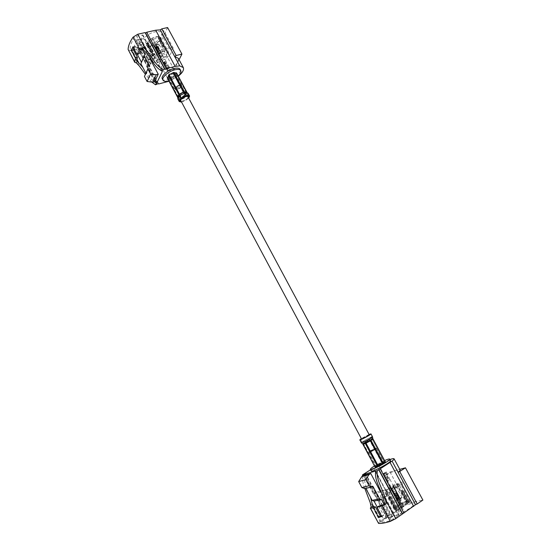 <?xml version="1.0" encoding="UTF-8"?>
<svg xmlns="http://www.w3.org/2000/svg" width="551" height="551" viewBox="0 0 551 551"><rect width="100%" height="100%" fill="white"/><g stroke="black" fill="none" stroke-linecap="round" stroke-linejoin="round"><path stroke-width="0.41" stroke-dasharray="2.75 2.07" d="M188.008 96.873C187.987 98.388 186.39 99.745 183.221 100.95L180.818 100.709M369.26 434.794L361.511 438.927M132.915 46.807L134.878 46.346L138.88 53.895M133.859 48.591L134.878 46.346M179.412 85.557C175.824 87.079 174.605 88.415 175.762 89.565C178.173 89.503 180.094 88.477 181.52 86.493C181.782 85.501 181.079 85.191 179.412 85.557M179.357 85.04L181.699 85.322L181.678 86.073C180.108 88.27 177.987 89.4 175.321 89.469L174.708 89.055C174.701 87.533 176.251 86.197 179.357 85.04M160.892 56.457L159.99 56.305C160.472 55.1 161.347 54.632 162.607 54.907L160.892 56.457M162.208 53.688L164.232 54.039C165.231 55.63 159.081 58.916 158.357 57.173C158.295 55.789 159.576 54.625 162.208 53.688M159.528 59.35C157.421 59.825 156.078 59.598 155.506 58.675C153.963 56.374 161.581 50.947 165.452 51.608L167.063 52.497C167.187 55.231 164.673 57.518 159.528 59.35M163.495 50.961C166.058 50.396 167.676 50.678 168.365 51.794C170.762 55.658 155.954 63.565 154.197 59.363C154.039 56.016 157.138 53.213 163.495 50.961M158.819 36.511L155.85 36.71L152.393 37.985L158.819 36.511L163.771 45.733L164.226 45.823L159.273 36.6L158.778 37.055C160.155 37.482 160.596 38.398 160.093 39.796L160.734 39.644L165.644 48.791L165.438 49.218L160.534 40.078L159.9 40.23L155.527 44.245L160.555 53.647L159.907 53.991L154.886 44.583L148.687 46.374L153.571 55.52L153.109 55.444L148.226 46.284L148.708 45.836C147.31 45.444 146.841 44.548 147.303 43.15L146.656 43.302L151.58 52.538L151.78 52.104L146.848 42.868L151.739 38.329L156.698 47.606L157.359 47.255L152.393 37.985M151.739 38.329L146.848 42.868M146.656 43.302L146.642 45.203L148.226 46.284M148.687 46.374L155.031 44.886M155.678 44.541L160.534 40.078M160.734 39.644L160.768 37.661L159.273 36.6M157.359 47.255L153.033 39.217L158.158 38.033L162.779 46.642L163.771 45.733M157.655 47.854L157.001 48.206L156.698 47.606M151.78 52.104L153.068 51.794L148.467 43.178L152.372 39.562L157.001 48.206M153.068 51.794L151.58 52.538M153.109 55.444L154.087 54.556L149.521 46.002L148.281 45.134L148.274 43.612L152.875 52.228M154.087 54.556L154.542 54.632L153.571 55.52M159.907 53.991L155.058 44.893L149.982 46.084L154.542 54.632M159.618 53.413L160.265 53.068L160.555 53.647M165.438 49.218L164.17 49.521L159.59 40.988L155.706 44.555L160.265 53.068M164.17 49.521L165.644 48.791M164.226 45.823L163.234 46.725L158.619 38.129L159.804 38.976L159.79 40.554L164.377 49.094M163.234 46.725L162.779 46.642M149.169 45.926L149.982 46.084M159.59 40.988L159.9 40.23M147.303 43.15L148.274 43.612M149.521 46.002L148.708 45.836M158.323 36.965L158.158 38.033M153.033 39.217L152.544 38.288M148.467 43.178L147.496 42.716M151.89 38.639L152.372 39.562M160.093 39.796L159.79 40.554M158.619 38.129L158.778 37.055M178.758 85.529L175.852 87.581L175.838 88.057C177.883 88.401 179.35 87.616 180.239 85.708L178.758 85.529M179.316 85.749L180.721 85.639C183.827 86.562 174.502 91.542 175.528 88.415L179.316 85.749M172.621 74.068L174.109 74.275C173.248 76.231 171.788 77.009 169.722 76.623C169.701 75.639 170.672 74.784 172.621 74.068M173.042 73.255C169.935 74.392 168.399 75.742 168.427 77.305C169.226 79.254 176.52 75.356 175.404 73.586L173.042 73.255M141.208 39.19L143.604 38.639C148.894 33.267 154.383 30.959 160.072 31.724L162.483 30.036L164.06 31.125L161.657 32.805L161.849 33.115C164.728 37.599 150.292 47.296 144.197 45.024L141.834 46.683L140.168 45.671L142.544 44.004L141.986 42.434L139.603 42.985L137.943 46.897L137.13 47.462L131.365 48.812L130.139 48.357C130.36 45.065 131.854 41.421 134.623 37.42L136.572 36.201L142.916 34.975L141.208 39.19L149.707 55.148L148.04 58.847L139.603 42.985M152.868 56.009C158.233 50.713 163.73 48.378 169.357 48.991L171.795 47.31L173.331 48.323L170.913 49.996L171.099 50.293C173.861 54.556 159.322 64.212 153.323 62.153L150.933 63.799L149.307 62.862L151.704 61.202L151.181 59.701L148.798 60.286L150.478 56.588L152.868 56.009L143.604 38.639M150.478 56.588L149.707 55.148L150.616 53.13L153.13 57.841L150.533 58.475M169.357 48.991L160.072 31.724M171.795 47.31L162.483 30.036M173.331 48.323L164.06 31.125M170.913 49.996L161.657 32.805M153.323 62.153L144.197 45.024M150.933 63.799L141.834 46.683M149.307 62.862L140.168 45.671M151.704 61.202L142.544 44.004M151.181 59.701L141.986 42.434M148.798 60.286L148.04 58.847L147.145 60.824L149.617 65.479L146.456 66.265L149.927 58.62M162.311 78.841C164.377 83.821 182.925 73.917 180.081 69.357M178.297 76.169L169.026 81.245M149.617 65.479L151.456 61.485M151.828 60.672L153.13 57.841M172.208 79.854L153.371 44.638L150.285 45.974L139.796 48.44L139.272 47.992L138.211 48.805L131.062 50.485L128.225 49.948M178.31 58.31L177.959 61.905C176.044 65.259 172.497 68.193 167.311 70.7L167.993 71.1L154.08 45.086L153.371 44.638M146.456 66.265L154.631 81.665M145.402 74.082L146.263 73.862L149.748 66.292M179.075 59.722L174.075 69.55L167.993 71.1M168.909 81.025L178.214 76.017M169.102 81.224L150.285 45.974M158.667 83.966L139.796 48.44M167.594 27.55L160.183 43.653L154.08 45.086M146.263 73.862L145.857 73.09M137.254 54.28L133.693 47.565L135.574 47.124L137.523 48.047L144.631 61.443L147.145 60.824M137.523 48.047L140.849 40.189L148.067 53.743L150.616 53.13M140.849 40.189L138.873 39.245L135.574 47.124M142.096 49.308L136.972 39.679L138.873 39.245M144.631 61.443L148.067 53.743M133.693 47.565L136.972 39.679M142.819 67.353C145.533 72.773 149.376 77.574 154.356 81.741M151.794 82.065L145.333 74.247M157.09 84.379L138.211 48.805M158.171 83.58L139.272 47.992M174.075 69.55L160.183 43.653M156.305 47.875L155.389 47.71C155.871 46.484 156.739 46.022 157.999 46.318L156.305 47.875M155.781 47.689L158.302 45.912C159.143 43.371 152.338 47 154.872 47.744L155.781 47.689M157.255 44.452L159.294 44.831C159.377 46.25 158.103 47.414 155.485 48.336L153.433 47.958C153.35 46.546 154.624 45.375 157.255 44.452M167.731 68.489L168.661 67.663L167.249 68.241L167.731 68.489M167.793 69.006L167.091 68.648L168.943 67.656C169.371 68.055 168.985 68.503 167.793 69.006M166.23 66.437L165.252 65.424L166.595 66.127L166.23 66.437M166.423 66.051L166.808 65.693C167.208 65.018 166.857 64.722 165.761 64.818L165.486 65.142L166.423 66.051M157.82 51.808L155.788 47.345L158.089 51.746M157.731 46.925L160.21 51.236L157.731 46.925L156.484 47.785L158.826 52.193L156.484 47.785M160.031 51.112L157.744 46.883L160.3 51.05M158.826 52.193L156.429 47.799L158.908 52.014M157.09 46.47L159.487 50.775L157.09 46.47L157.744 46.883M159.211 50.837L156.952 46.656L159.294 50.658M161.223 56.746L160.499 56.629L162.586 55.513L161.223 56.746M159.576 53.674L158.846 53.537L160.176 52.317L160.933 52.421L159.576 53.674M159.494 53.846L158.578 53.674L160.258 52.138L161.202 52.276L159.494 53.846M164.363 62.952L163.461 62.807C163.957 61.609 164.832 61.14 166.092 61.402L164.363 62.952M164.418 62.835L163.633 62.711L165.913 61.498L164.418 62.835M165.073 64.061L164.294 63.944L166.567 62.724L165.073 64.061M165.018 64.178L164.115 64.033C164.618 62.835 165.493 62.366 166.746 62.628L165.018 64.178M167.325 68.489L166.423 68.352C166.932 67.167 167.814 66.699 169.061 66.947L167.325 68.489M167.256 68.634L166.195 68.476C166.795 67.077 167.821 66.526 169.288 66.823L167.256 68.634M167.628 69.33L166.567 69.178C167.167 67.78 168.2 67.229 169.667 67.525L167.628 69.33M165.465 64.26L164.976 64.185L166.395 63.427L165.465 64.26M156.512 47.62L156.036 47.324M157.462 46.987L156.567 47.606M157.007 46.649L157.483 46.945M156.057 47.283L156.952 46.656M155.788 47.345L157.035 46.484M156.429 47.799L155.775 47.386M173.035 72.973L169.315 74.95L167.883 77.505L170.479 77.994L174.495 75.948L175.886 73.255L173.035 72.973L183.407 92.327L179.957 94.538L169.315 74.95M177.642 97.348L178.18 97.94L179.633 98.085L180.342 97.623L177.642 97.348L167.352 78.07L170.087 78.442L174.784 76.141L176.616 73.056M170.81 77.905L181.072 97.093L182.911 97.41M184.041 96.797L184.778 95.13L174.495 75.948M167.952 77.65L178.717 97.727C179.399 98.512 180.087 98.443 180.769 97.534L170.479 77.994M174.757 75.721L185.308 95.123L184.826 95.53M175.886 73.255L186.472 93.029C186.954 94.269 186.562 94.965 185.308 95.123M186.472 93.029L175.955 73.4M186.355 92.782L183.745 92.237L173.372 72.89M169.054 75.184L179.468 94.951L179.957 94.538M178.455 97.293L179.468 94.951M178.331 97.045L167.883 77.505M181.375 101.756C184.248 101.356 186.637 100.068 188.559 97.899M183.449 92.678L184.048 92.52M170.796 78.256L181.045 97.431L182.202 97.382L185.053 95.302L174.784 76.141M175.342 75.652L185.618 94.82L186.41 94.49L187.14 93.174L176.637 73.138M187.078 92.527L185.783 95.137L182.202 97.382L179.633 98.085L177.718 97.52M181.575 102.128L188.759 98.271M180.342 97.623L170.087 78.442M378.737 506.162L383.634 515.399L381.43 515.846M381.836 516.618L383.634 515.399M370.527 450.656L369.005 451.82C368.681 452.633 376.753 448.328 375.83 448.177L370.527 450.656M370.527 451.09L376.423 448.376C376.912 448.762 368.956 453.012 368.846 452.419L370.527 451.09M393.614 487.835L391.341 488.799L393.614 487.835M390.9 488.475C393.49 486.912 395.198 486.189 396.011 486.306C396.548 486.85 389.757 490.473 389.543 489.756L390.9 488.475M396.506 487.146C391.382 490.245 388.021 491.678 386.423 491.437C386.43 490.693 388.235 489.316 391.823 487.284C395.88 485.155 398.318 484.274 399.144 484.646C399.275 485.045 398.401 485.879 396.506 487.146M388.283 489.095C394.509 485.335 398.607 483.599 400.577 483.881C401.893 485.176 385.473 493.944 384.991 492.201C384.832 491.699 385.934 490.659 388.283 489.095M400.811 504.117L394.998 508.036L400.887 504.234L394.867 493.014L395.584 492.635L401.596 503.855L407.513 501.424L408.091 501.031L402.106 489.887L402.533 489.791L408.518 500.942L407.94 501.334L408.876 501.32L408.697 502.422L409.365 502.147L403.311 490.879L403.022 491.168L409.076 502.45L403.215 506.424L397.14 495.08L396.417 495.473L402.485 506.817L395.838 509.53L389.812 498.242L389.392 498.331L395.411 509.613L396.004 509.214L394.888 508.787L395.363 508.07L394.702 508.339L388.744 497.167L389.047 496.878L394.998 508.036M394.702 508.339L394.185 509.448L395.411 509.613M395.838 509.53L402.485 506.817M403.215 506.424L409.076 502.45M409.365 502.147L409.827 501.093L408.518 500.942M408.091 501.031L401.521 503.731M389.047 496.878L390.349 496.327L395.914 506.748L400.563 503.614L394.867 493.014M390.349 496.327L388.744 497.167M389.392 498.331L390.576 497.546L396.19 508.063L395.225 507.926L395.618 507.051L390.053 496.616M390.576 497.546L389.812 498.242M396.417 495.473L401.927 505.804L396.617 507.981L390.996 497.45M396.272 495.239L397.14 495.08M403.022 491.168L401.686 491.726L407.334 502.243L402.65 505.419L396.995 494.853M401.686 491.726L403.311 490.879M402.533 489.791L401.369 490.562L406.962 500.983L407.981 501.114L407.623 501.947L401.982 491.437M401.369 490.562L402.106 489.887M395.584 492.635L401.28 503.235L406.528 501.073L400.942 490.659M395.721 492.856L395.012 493.241M403.132 506.3L402.65 505.419M407.334 502.243L408.408 502.719M406.962 500.983L407.94 501.334M408.697 502.422L407.623 501.947M396.424 509.131L396.617 507.981M401.927 505.804L402.409 506.686M400.887 504.234L400.563 503.614M395.914 506.748L395.659 507.767M396.19 508.063L396.004 509.214M395.363 508.07L395.618 507.051M407.513 501.424L406.528 501.073M401.28 503.235L401.596 503.855M371.498 451.2L370.472 452.054L375.21 449.492L371.498 451.2M370.713 450.601L375.534 448.418C373.709 449.871 371.649 450.973 369.377 451.71L370.713 450.601M378.695 464.651L382.442 462.985C381.072 464.197 379.474 465.051 377.662 465.533L378.695 464.651M377.91 464.886L376.257 466.291C376.416 466.972 384.398 462.709 383.847 462.234C382.952 462.199 380.968 463.081 377.91 464.886M391.499 516.611L393.683 515.13L393.159 514.834C393.249 513.119 396.796 510.371 403.8 506.596L404.234 505.715L407.843 504L407.423 504.874C411.693 503.077 414.18 502.526 414.882 503.235C414.855 504.909 411.301 507.664 404.22 511.5L403.766 512.43L400.033 514.193L400.501 513.256L397.367 514.455L395.177 515.95L399.206 515.268L391.265 520.385C386.561 521.776 383.076 522.376 380.796 522.19L386.733 517.761L391.499 516.611L381.189 497.229L384.77 496.423L395.177 515.95M382.463 494.054L381.981 493.834C382.174 492.325 385.762 489.694 392.739 485.934L393.214 485.135L396.789 483.406L396.327 484.198C400.549 482.345 402.981 481.705 403.607 482.283C403.47 483.75 399.874 486.388 392.822 490.197L392.326 491.044L388.62 492.828L389.13 491.974L383.84 494.674L380.266 495.494L382.463 494.054L393.683 515.13M380.266 495.494L381.189 497.229L379.281 497.656L376.292 492.029L373.371 493.937L363.577 475.485M392.739 485.934L403.8 506.596M393.214 485.135L404.234 505.715M396.789 483.406L407.843 504M396.327 484.198L407.423 504.874M392.822 490.197L404.22 511.5M392.326 491.044L403.766 512.43M388.62 492.828L400.033 514.193M389.13 491.974L400.501 513.256M386.044 493.228L397.367 514.455M383.84 494.674L384.77 496.423L386.726 495.99L383.682 490.28L381.209 491.891M390.576 460.65C390.287 459.644 381.189 463.708 375.438 467.386C372.483 469.266 371.071 470.471 371.202 470.995M370.561 469.789L378.661 464.92L389.984 459.548M380.734 492.208L373.371 493.937M383.682 490.28L380.789 490.962M380.149 491.113L376.292 492.029M378.661 464.92L384.481 475.809C389.832 472.889 394.199 470.933 397.581 469.941L400.033 469.858M362.455 476.195C362.379 480.458 363.185 484.611 364.879 488.661L365.823 488.42M372.924 486.326L365.671 488.145M365.368 473.061L388.145 515.95L401.355 507.347L384.481 475.809L390.005 472L399.764 469.349M384.591 460.56L374.446 465.967M363.901 473.984L386.699 516.934L388.145 515.95M365.21 473.364L388.035 516.328M364.066 475.348C364.459 483.096 366.629 490.459 370.589 497.429M378.31 523.264L380.142 521.377L386.699 516.934M401.355 507.347L406.796 503.304L422.886 500.074M384.081 504.475L391.093 517.658L392.829 516.473L393.214 514.117L384.384 497.532L386.726 495.99M393.214 514.117L385.631 515.516L376.96 499.185L379.281 497.656M385.631 515.516L385.239 517.837L392.829 516.473M377.242 507.154L383.517 519.001L385.239 517.837M384.384 497.532L376.96 499.185M391.093 517.658L383.517 519.001M384.784 475.355L401.624 506.81M390.005 472L406.796 503.304M399.213 498.29L396.927 499.24L399.764 497.677L399.213 498.29M400.04 498.951L400.859 498.021L396.603 500.301C396.954 500.563 398.104 500.115 400.04 498.951M396.865 499.626C399.454 498.042 401.169 497.333 402.01 497.491L400.68 498.813C398.084 500.404 396.362 501.114 395.528 500.949L396.865 499.626M385.218 472.965L383.999 473.495L385.218 472.965M385.225 472.538L383.468 473.33L385.225 472.538M387.167 475.788C386.54 476.649 386.747 477.166 387.787 477.345L387.167 475.788M386.788 475.885L387.656 476.594L387.401 477.448C386.189 477.621 385.989 477.104 386.788 475.885M394.482 493.806L397.409 498.924L394.73 493.648M399.2 497.725L396.679 492.353L399.392 497.739L398.965 498.173L396.231 492.876L398.965 498.173M396.252 492.553L398.924 497.89L396.5 492.394M396.403 492.835L398.91 498.2L396.231 492.876M397.664 498.448L394.833 493.193L397.664 498.448L399.165 497.732M394.75 493.317L397.788 498.441L394.578 493.359M393.145 487.311L391.334 488.09L393.145 487.311M395.15 491.051L393.324 491.816L395.15 491.051M395.322 491.01L393.028 491.974L395.322 491.01M389.419 479.983L387.139 480.968L389.419 479.983M389.309 480.011L387.332 480.865L389.309 480.011M388.517 478.537L386.547 479.391L388.517 478.537M388.627 478.509L386.354 479.494L388.627 478.509M385.852 473.323L383.586 474.321L385.852 473.323M385.996 473.288L383.338 474.452L385.996 473.288M385.548 472.448L382.89 473.619L385.548 472.448M387.938 478.034L386.712 478.564L387.938 478.034M398.738 498.242L397.65 498.758M397.843 498.407L398.924 497.89M397.374 498.93L397.615 498.483M398.91 498.2L397.409 498.924M377.442 465.078L375.713 466.607L378.33 465.795L384.412 461.931L381.753 462.737L377.442 465.078L365.079 442.239C363.46 442.074 362.895 442.501 363.385 443.514L375.686 466.566M385.101 461.524L381.864 462.571L376.87 465.299L374.969 466.911L362.868 444.251L364.824 442.763L362.806 443.693L362.868 444.251M382.69 463.432L370.41 440.215C371.092 438.651 371.649 438.224 372.07 438.947L384.419 461.952L372.07 438.947M378.33 465.795L366.139 443.004L366.284 442.033L369.838 440.566L370.176 440.848L382.38 463.625M384.384 461.91L372.028 438.892L371.815 437.177C371.753 436.509 361.566 441.916 362.076 442.377L365.63 441.007L371.815 437.177L370.251 434.264M381.753 462.737L369.363 439.912L369.955 439.622C370.692 438.307 371.381 438.066 372.028 438.892M369.955 439.622L382.091 462.585M369.363 439.912C367.607 439.657 366.367 440.318 365.63 441.895L377.745 464.879M375.713 466.607L363.385 443.514M366.084 442.57L365.478 442.852C363.88 442.591 363.199 442.832 363.419 443.576M365.478 442.852L377.986 465.946M369.122 434.546L361.38 438.672M365.079 442.239L365.63 441.895M385.073 461.511L372.462 438.534L370.513 439.726L382.587 462.248M381.864 462.571L369.804 440.056L368.591 440.194L365.485 442.363L377.531 464.886M362.675 443.886L368.591 440.194L372.731 438.513M369.074 434.457L361.332 438.582M376.87 465.299L364.824 442.763M154.941 81.025L137.13 47.462M137.943 46.897L155.478 79.916M162.173 71.279L142.909 35.174M142.447 34.878L161.67 70.914M144.334 50.795L136.572 36.201M136.889 59.253L131.365 48.812M141.311 50.01L134.623 37.42M136.682 60.734L130.139 48.357M139.203 65.872L131.062 50.485M184.778 95.13L181.072 97.093M180.742 97.19L178.249 96.928M186.286 92.658L185.04 94.903M183.745 92.237L186.224 92.52M179.674 94.317L183.407 92.327M178.18 96.79L179.406 94.545M186.83 95.881L187.588 93.87C186.617 91.48 177.16 96.639 178.552 98.691L180.659 99.201M181.527 99.015L186.197 96.501M188.931 96.377L187.505 93.732L186.417 92.885L175.914 73.304M179.895 101.198L178.483 98.539L178.379 97.169L167.91 77.581M178.717 97.727L178.806 98.98M181.382 97.362L180.769 97.534M185.053 95.302L181.045 97.431M186.975 92.389L185.618 94.82M185.453 91.941L186.479 92.058M186.644 92.127L185.198 91.962M182.608 92.664L180.418 93.828M177.711 96.666L178.138 95.874M178.359 95.592L177.649 96.907M177.89 99.035L178.021 99.221C179.647 101.467 189.737 95.833 188.242 93.518M375.568 471.835L398.903 515.578M399.069 515.254L375.555 471.188M365.272 475.01L387.725 517.293M386.733 517.761L364.204 475.306M373.86 507.016L381.45 521.349M384.013 501.334L393.545 519.249M372.786 507.044L380.796 522.19M383.041 504.916L391.265 520.385M370.21 502.602L380.142 521.377M373.482 467.951L396.183 510.502M372.262 439.299L370.486 440.662M370.176 440.848L366.139 443.004M370.01 440.049L372.242 439.264M365.692 442.336L369.68 440.208M363.577 443.899L365.382 442.522M365.809 443.162L363.598 443.927M366.291 442.033L365.63 441.007M370.41 440.215L369.838 440.566M371.622 439.56L372.662 438.761M366.849 442.281L369.204 441.02M370.513 439.726L372.924 438.878M365.485 442.363L369.804 440.056M362.964 443.948L364.252 443.5M372.524 436.798C371.291 436.909 368.412 438.265 363.887 440.855L361.366 442.756M181.52 86.493L181.678 86.073M175.762 89.565L175.321 89.469M146.642 45.203L154.197 59.363M160.768 37.661L168.365 51.794M148.281 45.134L155.506 58.675M159.804 38.976L167.063 52.497M175.852 87.581L175.528 88.415M179.846 85.446L180.721 85.639M180.239 85.708L174.109 74.275M175.838 88.057L169.722 76.623M181.699 85.322L175.404 73.586M174.708 89.055L168.427 77.305M171.099 50.293L161.849 33.115M151.429 60.796L142.261 43.577M142.916 34.975L162.338 71.375M136.724 60.954L130.181 48.584M155.389 47.71L159.99 56.305M157.999 46.318L162.6 54.907M157.985 46.683L158.302 45.912M155.699 47.909L154.872 47.744M153.433 47.958L158.357 57.173M159.294 44.831L164.232 54.039M167.249 68.241L167.091 68.648M168.516 67.566L168.943 67.656M166.595 66.127L166.808 65.693M165.252 65.424L165.465 64.984M162.586 55.513L160.94 52.435M160.499 56.629L156.029 47.517M166.092 61.402L157.751 46.587M163.461 62.807L155.754 47.655M166.567 62.724L165.913 61.498M164.294 63.944L163.633 62.711M169.667 67.525L169.288 66.823M166.567 69.178L166.195 68.476M157.483 46.739L160.933 52.421M169.061 66.947L166.746 62.628M166.423 68.352L164.115 64.033M168.661 67.663L166.395 63.427M167.242 68.42L165.72 65.576M165.486 65.142L164.976 64.185M186.376 92.954L184.929 92.788M179.185 95.846L178.476 97.155M186.879 92.244L184.551 91.976M183.049 92.465L180.046 94.063M178.738 95.068L177.594 97.169M369.005 451.82L368.839 452.371M375.83 448.177L376.374 448.349M409.827 501.093L400.577 483.881M394.185 509.448L384.991 492.201M407.981 501.114L399.138 484.646M395.225 507.926L386.423 491.437M407.774 500.969L408.876 501.32M395.205 507.685L394.888 508.787M375.217 449.526L375.534 448.418M370.472 452.054L369.377 451.71M370.444 452.04L377.662 465.533M375.21 449.492L382.442 462.985M368.846 452.419L376.257 466.291M376.423 448.376L383.847 462.234M381.981 493.834L393.159 514.834M403.607 482.283L414.882 503.235M399.206 515.268L375.63 471.091M372.676 507.003L380.679 522.134M399.806 497.705L394.213 487.263M396.927 499.24L391.341 488.799M396.927 499.192L396.603 500.301M399.764 497.677L400.859 498.021M402.01 497.491L396.011 486.306M395.528 500.949L389.543 489.756M385.555 472.689L385.714 472.131M384.013 473.509L383.468 473.33M387.325 475.713L386.94 475.816M387.787 477.345L387.401 477.448M391.334 488.09L393.324 491.816M393.628 486.864L399.089 497.897M387.139 480.968L397.188 498.917M390.025 479.432L399.392 497.739M386.547 479.391L387.332 480.865M389.04 478.054L389.832 479.528M382.89 473.619L383.338 474.452M386.272 471.814L386.719 472.648M397.485 498.758L393.331 491.816M383.586 474.321L386.354 479.494M386.465 472.779L389.233 477.951M383.999 473.495L386.712 478.564M385.548 472.668L387.374 476.071M387.656 476.594L388.262 477.738M360.519 439.457L362.124 442.467L363.385 443.548L375.692 466.587M371.464 439.67L372.71 438.72M366.725 442.343L369.322 440.958M362.895 443.961L364.438 443.424"/><path stroke-width="0.83" d="M180.818 100.709C179.736 99.042 187.285 95.013 188.008 96.873L369.26 434.794C369.714 435.09 361.58 439.436 361.511 438.927L180.818 100.709M131.469 50.293L133.425 49.838L137.399 57.345L135.45 57.814L131.469 50.293L132.915 46.807L136.917 54.363L138.88 53.895L143.184 47.296L146.18 50.017C152.296 56.168 154.487 64.894 163.013 69.481L164.597 69.075L165.093 69.502L166.209 68.668L175.149 66.402L179.722 65.886L183.311 67.587C184.172 69.901 182.498 72.76 178.297 76.169M133.425 49.838L133.859 48.591M155.478 79.916L156.918 82.622L156.374 83.084L155.885 82.802L154.941 81.025M142.385 49.135L144.334 50.795C151.188 56.891 152.971 66.044 161.67 70.914L162.173 71.279M178.214 76.017C180.508 73.848 181.369 72.064 180.783 70.659L180.081 69.357C179.268 68.042 177.27 67.752 174.088 68.496C167.731 69.97 160.623 76.265 162.311 78.841L163.006 80.15C163.819 81.458 165.789 81.748 168.909 81.025M163.013 69.481L162.132 71.279M156.918 82.622L162.325 71.561M156.374 83.084L155.54 84.792L151.794 82.065M169.026 81.245L158.667 83.966L158.171 83.58L155.54 84.792M150.533 58.475L149.927 58.62L158.233 74.22L156.264 74.722L152.689 82.175L154.631 81.665L158.233 74.22M151.456 61.485L151.828 60.672M179.722 65.886L174.681 56.526L178.31 58.31L183.311 67.587M156.264 74.722L150.609 74.006L147.096 81.493L152.689 82.175M150.609 74.006L147.895 68.903L144.431 76.451L147.895 68.903M147.096 81.493L144.431 76.451M148.873 66.513L149.748 66.292L144.286 56.009L144.858 54.508L142.096 49.308M166.209 68.668L146.724 32.233L155.713 30.215L160.334 29.878L174.681 56.526L176.162 55.506L181.933 54.088L179.075 59.722M180.783 70.659C179.97 69.35 177.973 69.068 174.798 69.812C168.441 71.293 161.326 77.581 163.006 80.15M164.597 69.075L145.099 32.592L145.629 33.081L146.724 32.233M165.093 69.502L145.629 33.081M145.333 74.247L139.203 65.872L136.4 62.959L134.761 62.311L128.114 49.438C128.252 45.761 129.926 41.656 133.135 37.11L137.778 34.238L145.099 32.592M160.334 29.878L161.794 28.852L167.594 27.55L181.933 54.088M145.857 73.09L140.884 63.702L141.455 62.215L137.254 54.28M140.884 63.702L144.286 56.009M141.455 62.215L144.858 54.508M136.4 62.959L137.158 61.216L142.819 67.353M154.356 81.741L155.885 82.802M137.399 57.345L136.682 60.734L137.158 61.216M134.761 62.311L135.45 57.814M176.162 55.506L161.794 28.852M136.917 54.363L139.844 49.735L143.184 47.296M176.616 73.056L173.772 72.429L169.019 74.757L167.352 78.07M182.911 97.41L184.041 96.797M188.559 97.899L188.931 96.377L185.942 96.074C181.933 97.589 179.915 99.297 179.895 101.198L181.375 101.756M188.759 98.271L189.585 96.019L188.242 93.512C187.795 92.802 186.651 92.685 184.812 93.153C180.218 94.882 177.911 96.838 177.89 99.035L177.649 96.907L167.194 77.767M176.492 72.828L186.837 92.1L184.551 91.976L173.772 72.429M173.055 72.615L183.442 91.983L180.005 94.083L179.385 94.138L169.019 74.757M168.461 75.253L178.82 94.627L177.649 96.907M189.585 96.019C189.145 95.316 188.001 95.199 186.162 95.674C181.568 97.41 179.261 99.366 179.233 101.549L181.575 102.128M375.555 471.188L377.27 470.719C376.092 480.954 383.351 489.529 385.425 499.289L386.182 503.938L378.737 506.162L376.932 507.361L381.836 516.618L378.509 517.224L380.3 516.018L375.445 506.844L373.647 508.029L370.313 508.132L371.181 507.058L370.21 502.602L364.879 488.661L361.869 487.58L369.074 485.748L372.118 486.85L364.872 488.661M378.509 517.224L373.647 508.029M381.43 515.846L380.3 516.018M375.527 471.208L375.568 471.835C374.542 482.428 382.497 491.017 384.013 501.334L384.419 504.303M364.204 475.306L364.108 474.432L364.796 474.115L365.272 475.01M374.446 465.967C371.601 467.785 370.244 468.949 370.375 469.445L371.202 470.995C371.588 472.779 392.016 461.876 390.576 460.65L389.743 459.1C389.364 458.749 387.649 459.231 384.591 460.56M389.984 459.548C392.402 458.659 393.765 458.404 394.068 458.783C394.254 459.141 393.586 459.92 392.064 461.104L377.27 470.719M362.455 476.195L362.462 474.893L370.561 469.789M362.462 474.893L364.108 474.432M375.507 471.098L364.796 474.115M381.209 491.891L380.734 492.208L370.761 473.474L363.577 475.485L361.773 476.622L368.936 474.631L370.761 473.474M380.789 490.962L380.149 491.113M392.064 461.104L415.55 504.744L395.742 518.663L390.322 521.377C384.929 523.002 381.003 523.67 378.551 523.388L370.313 508.132M394.082 458.804L400.033 469.858C400.246 470.258 399.599 471.077 398.091 472.303L399.723 471.504L417.203 503.958L415.55 504.744M361.773 476.622L358.68 481.56L365.83 479.632L368.936 474.631M358.68 481.56L361.869 487.58M365.83 479.632L369.074 485.748M372.118 486.85L372.924 486.326L379.529 498.758L381.43 499.482L384.081 504.475M399.764 469.349L405.453 467.806L399.723 471.504M370.375 469.445C370.747 471.201 391.169 460.299 389.743 459.1M390.122 462.571L413.677 506.376M380.238 468.839L403.897 513.077M370.589 497.429L372.848 506.706L371.181 507.058M405.453 467.806L422.886 500.074L417.203 503.958M365.823 488.42L372.159 500.391L374.033 501.107L377.242 507.154M379.529 498.758L372.159 500.391M381.43 499.482L374.033 501.107M372.848 506.706L375.445 506.844M386.182 503.938L382.077 505.859L376.932 507.361M378.744 469.789L402.416 514.09M378.874 469.486L402.505 513.697M374.969 466.911L378.213 465.967L383.269 463.198L385.101 461.524M361.38 438.672L360.519 439.457L364.059 438.073L370.251 434.264L369.122 434.546M383.269 463.198L371.05 440.414L371.464 439.67L372.979 438.94L385.142 461.6M378.213 465.967L366.016 443.156L369.204 441.02L370.389 440.821L382.608 463.618M375.024 467.007L362.909 444.32L364.438 443.424L365.299 443.493L377.49 466.291M361.332 438.582L359.81 439.843C359.893 440.58 371.629 434.312 370.961 433.885L369.074 434.457M138.935 63.117L136.889 59.253M134.658 61.815L128.114 49.438M146.18 50.017L137.778 34.238M175.149 66.402L155.713 30.215M139.844 49.735L133.135 37.11M180.659 99.201L181.527 99.015M186.197 96.501L186.83 95.881M184.151 91.79L185.453 91.941M186.479 92.058L186.837 92.1M179.385 94.138L183.442 91.983M177.491 97.059L177.711 96.666M178.138 95.874L178.82 94.627M186.644 92.127L176.568 72.952M182.608 92.664L185.198 91.962M178.359 95.592L180.418 93.835M372.194 503.862L373.86 507.016M382.077 505.859L390.322 521.377M385.425 499.289L395.742 518.663M370.548 508.236L378.551 523.388M372.979 438.94L371.05 440.414M370.389 440.821L366.016 443.156M365.299 443.493L362.909 444.32M359.81 439.843L361.366 442.756L364.927 441.441C369.432 439.161 371.966 437.611 372.524 436.798L370.961 433.885M364.252 443.5L366.849 442.281M371.622 439.56L369.204 441.02M362.964 443.948L374.983 466.972M361.366 442.756L362.675 443.886M179.233 101.549L177.89 99.035M188.242 93.512L187.065 92.534M177.718 97.52L167.256 77.925M372.531 436.798L372.779 438.541M372.779 438.548L385.128 461.552"/></g></svg>
